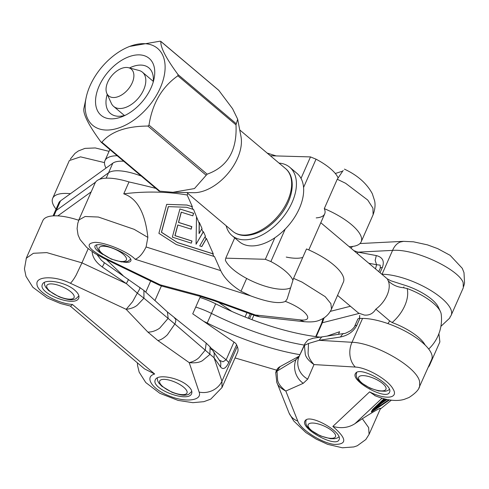 <?xml version="1.0" encoding="UTF-8"?>
<svg xmlns="http://www.w3.org/2000/svg" width="489" height="489" viewBox="0 0 489 489"><rect width="100%" height="100%" fill="white"/><g stroke="black" fill="none" stroke-linecap="round" stroke-linejoin="round"><path stroke-width="0.73" d="M74.768 290.203C65.66 282.031 44.377 278.198 42.421 284.378C37.439 293.339 75.489 307.758 78.717 298.125C79.573 295.876 78.258 293.235 74.768 290.203M187.678 385.668C178.577 377.502 157.293 373.669 155.331 379.843C150.355 388.81 188.406 403.229 191.627 393.596C192.483 391.347 191.168 388.706 187.678 385.668M70.288 306.108L144.542 368.895L154.683 374.012C143.998 376.842 152.165 389.317 168.937 395.815C185.465 402.85 202.532 400.662 199.127 392.092C203.681 393.04 208.155 392.508 212.55 390.497C216.884 388.358 220.019 385.271 221.957 381.231L221.982 387.557L210.759 399.134L203.882 401.665L192.886 402.673L178.124 400.418L159.83 393.303L145.765 382.545L139.163 372.16L137.519 365.326L137.391 362.844M26.272 258.216L33.411 253.284L46.767 252.605L81.944 262.85L76.131 275.148C73.925 279.017 72.017 281.719 70.41 283.259C54.64 275.545 35.52 276.114 36.975 284.237C37.054 292.012 57.28 303.48 72.433 304.47L70.605 306.236M104.499 162.617L80.538 156.853L69.334 160.563M210.924 348.975L211.364 349.592M143.931 290.472L143.925 298.18L137.293 293.119L132.678 301.585L126.168 309.323L147.892 332.098L157.904 340.564L189.219 362.636C193.607 361.518 196.988 359.721 199.353 357.245L205.282 350.063L206.187 343.107L209.805 346.603M174.494 318.107C176.107 318.95 176.217 320.918 174.83 324.018L143.925 298.18L137.507 304.953C134.933 307.251 131.15 308.706 126.168 309.323L70.41 283.259M213.332 351.377L214.225 353.119L214.066 357.777L174.83 324.018L167.415 334.733C164.139 337.936 160.967 339.879 157.904 340.564M210.105 347.031L209.867 354.476L202.501 360.619C199.579 362.52 195.148 363.193 189.219 362.636L199.127 392.092M206.187 343.107L167.434 311.976L168.143 318.363L159.665 328.186C155.74 330.839 151.816 332.141 147.892 332.098M97.17 254.83L101.357 260.282L104.249 262.617L143.943 290.478L167.427 311.976M139.72 287.275C140.453 287.489 139.646 289.433 137.293 293.119L126.339 283.602L128.124 280.319L128.155 279.237M104.09 262.611L104.065 263.693L102.274 266.976L126.339 283.602L81.944 262.85L88.191 248.693M219.72 360.375L223.015 361.799L226.162 359.788L228.779 362.471L236.59 344.757A7.451 2.579 -156.2 0 0 233.98 342.074L192.739 313.834L200.417 296.438M221.988 387.557L237.556 352.257A44.719 15.465 -156.2 0 0 237.287 346.481L221.957 381.231L214.066 357.777L220.655 367.074L220.82 362.41L213.369 351.42M237.287 346.481L236.59 344.757M218.528 302.33L231.786 311.407M56.058 209.127A44.719 15.465 23.8 0 1 52.684 198.296A44.719 15.465 23.8 0 1 70.44 193.711M78.686 220.246A44.719 15.465 -156.2 0 0 42.806 220.698L26.174 258.412M305.454 420.314L304.867 421.133C300.448 428.835 336.291 448.248 339.06 439.654C343.29 432.563 310.87 413.902 305.454 420.314M355.913 372.899L355.326 373.718C350.913 381.42 386.756 400.833 389.519 392.239C393.749 385.143 361.328 366.487 355.913 372.899M375.521 395.925L369.605 391.878C385.595 400.112 398.993 398.437 393.034 388.969C388.284 379.837 366.811 367.428 355.326 367.062C352.465 364.207 350.692 360.424 350.002 355.705C349.433 350.955 350.106 346.487 352.031 342.294C373.73 342.679 416.481 366.218 419.586 381.493L419.672 386.603M369.122 434.293L365.815 439.538L357.294 445.754L353.816 446.946L342.343 447.783L327.63 444.342L316.157 439.085L305.863 432.545L293.7 420.95L289.036 412.991C290.704 416.787 293.626 419.495 297.801 421.115C300.594 429.507 321.34 442.82 334.06 444.385C347.379 444.642 346.976 438.651 332.85 426.42C341.261 428.712 348.651 427.777 355.008 423.627L362.331 418.731L368.633 427.588L369.091 434.275M438.902 333.675L439.88 341.903L429.311 365.864L428.248 367.233M391.347 400.167L380.246 409.079M381.86 274.262L382.037 274.262A44.719 15.465 23.8 0 1 429.593 289.757A44.719 15.465 23.8 0 1 451.182 315.24L463.309 287.74L463.169 282.679C459.043 269.708 415.277 248.473 392.569 250.386C394.305 246.273 396.824 243.504 400.124 242.067L403.529 241.34M352.618 246.438L350.931 248.155M343.944 333.48L322.697 336.768L321.481 337.19L319.134 340.313L340.387 337.019L342.74 333.895L343.944 333.48C344.219 333.889 346.53 332.905 350.882 330.533C353.284 328.425 354.574 326.933 354.745 326.059L355.369 325.491L356.86 325.246L359.88 318.406L362.563 318.418A44.719 15.465 -156.2 0 1 410.118 333.914A44.719 15.465 -156.2 0 1 431.708 359.397L418.853 388.077M299.433 356.016L280.093 366.603L275.71 372.801M362.563 318.418L352.031 342.294L319.134 340.313L308.51 343.474L308.088 353.18C308.321 356.67 310.295 360.466 313.999 364.574C308.932 360.998 306.022 357.575 305.277 354.299L304.415 345.387L304.977 343.626L298.944 356.836L295.955 359.647L276.994 371.151L277.636 380.271C278.29 383.633 281.016 387.227 285.82 391.047C280.631 388.333 277.654 385.485 276.89 382.502L276.633 381.836M308.51 343.48L304.421 345.387M380.308 268.125L380.167 265.124L376.579 264.72L375.173 260.356L376.31 255.576L358.015 252.147L357.386 253.602M382.037 274.262L392.569 250.386L358.015 252.147L353.914 250.674M297.801 421.115L285.82 391.047L303.247 383.315L307.722 379.109C303.528 376.768 300.582 373.443 298.871 369.128C297.361 364.953 297.385 360.851 298.944 356.836L304.415 345.387M298.779 356.505L295.955 359.647C294.347 363.706 294.164 367.948 295.411 372.38C296.829 376.964 299.439 380.607 303.247 383.315M324.183 317.728L322.343 322.752L321.56 323.382L315.735 336.591M380.032 272.715L382.367 267.422L380.87 267.666L380.253 268.235L378.749 271.633M451.182 315.24A44.719 15.465 23.8 0 1 450.033 316.915A439.764 152.048 23.8 0 1 449.782 318.015L450.21 316.731M327.117 336.084L339.611 331.731L338.467 334.323M359.88 318.406A7.451 2.579 -156.2 0 0 357.759 319.225A7.451 2.579 -156.2 0 0 357.71 319.378M449.782 318.015L440.901 326.359M429.311 365.864L428.657 366.304M389.501 399.929L371.554 412.062L371.34 411.756L372.661 409.409L383.963 398.779M362.331 418.731C374.684 410.913 380.742 407.502 380.497 408.511L369.116 434.305M387.105 399.507L381.781 403.107L375.955 408.04L375.741 407.734L380.583 403.309M386.622 399.409L380.735 403.523L380.521 403.217L381.139 402.636L385.968 399.269M385.723 399.213L384.372 400.081L384.158 399.782L385.02 399.048M373.547 410.106L388.773 399.813M389.305 399.898L373.144 410.827L374.232 408.89L384.77 398.987M371.554 412.062L372.875 409.709L384.385 398.89M380.124 403.621L380.338 403.92L386.921 399.47M375.955 408.04L380.338 403.92M384.372 400.081L385.521 399.165M380.735 403.523L386.463 399.372M384.757 399.22L384.971 399.525M381.139 402.636L381.353 402.942M304.409 321.713L299.439 319.806C315.87 322.055 306.206 309.366 285.423 301.395C279.372 304.054 267.807 302.22 250.723 295.9L241.01 291.236C230.985 284.885 224.213 278.015 220.71 270.625L214.475 256.572L176.229 244.512L158.894 233.32L166.688 204.353L186.853 205.05L192.366 206.743L187.153 194.983L187.843 193.424M155.857 188.381A439.764 152.048 -156.2 0 0 128.998 181.945A44.719 15.465 -156.2 0 0 95.086 183.027L78.76 220.044L85.135 216.493L98.375 217.037L134.145 229.323L147.855 237.391L146.083 246.969C142.764 253.699 139.12 257.801 135.16 259.268C128.735 252.086 105.82 242.403 95.11 242.348C84.597 243.516 87.941 248.809 105.147 258.223L103.796 258.339M128.998 181.945L123.754 193.833C145.49 191.15 166.627 191.535 187.153 194.983M123.197 262.031C127.519 262.685 130.043 262.33 130.771 260.967C134.322 255.227 96.743 239.751 94.921 246.199C94.371 248.247 97.103 251.053 103.106 254.61M299.439 319.806L255.35 314.983L259.775 316.841L256.108 315.986L255.35 314.983L214.176 300.02L199.066 295.228L160.178 284.812L161.822 286.102L159.182 285.118L160.178 284.812L105.147 258.223M285.423 301.395L287.165 298.975L293.547 278.339L302.006 282.08L325.203 296.664L330.876 303.62L331.493 309.079M259.775 316.841L304.213 321.707C315.594 322.514 318.547 320.833 323.046 318.51C326.78 316.279 329.598 313.137 331.499 309.097M373.107 214.732L372.93 208.137L367.74 200.062L345.589 183.271L337.251 179.249L343.18 170.441M106.027 168.063A44.719 15.465 23.8 0 1 104.964 160.63A44.719 15.465 23.8 0 1 117.189 155.746M123.754 193.833C137.171 198.351 145.202 212.874 147.855 237.391M166.688 204.353L186.969 205.032L192.366 206.743M181.333 212.189L178.583 222.403L191.841 226.609L191.162 229.145L177.782 224.971L174.909 235.643L191.89 241.028L191.315 243.161L172.336 237.147L179.915 208.986L193.51 213.296L192.825 215.832L181.23 212.153L178.467 222.428L191.725 226.633L191.04 229.17M177.88 225.001L175.025 235.625L192.006 241.004L191.315 243.161M179.915 208.986L193.626 213.271L192.825 215.832M168.405 206.645L161.511 232.257L177.379 242.495L213.277 253.877L206.456 238.504L206.095 238.956L205.08 236.676L205.447 236.224L203.436 231.688L203.069 232.141L201.694 229.035L202.055 228.577L199.304 222.373L199.176 223.363L193.565 209.439L192.941 209.298L191.743 206.602M206.456 238.504L201.853 246.542L199.726 245.924L205.08 236.676M203.436 231.688L196.065 244.237L196.486 217.293M177.379 242.495L161.394 232.281L168.295 206.639L186.547 207.275L192.941 209.298M213.846 256.438L212.654 253.736L213.277 253.877M212.654 253.736L177.262 242.52M203.069 232.141L196.065 244.237M199.176 223.363L199.06 233.638L201.694 229.035M199.304 222.373L199.176 233.43M206.095 238.956L201.737 246.566M335.307 173.491L342.019 171.333M302.77 257.422A37.268 12.885 23.8 0 1 286.248 257.073M331.505 309.085L343.4 282.098A44.719 15.465 -156.2 0 0 306.505 248.95L293.547 278.339M316.212 217.88A37.268 12.885 -156.2 0 0 324.696 213.876A37.268 12.885 -156.2 0 0 324.286 208.638A44.719 15.465 23.8 0 1 361.182 241.786A44.719 15.465 23.8 0 1 349.164 246.664M337.251 179.249L324.286 208.638M126.602 67.458A17.518 10.636 -49.8 0 0 110.917 76.779A17.518 10.636 -49.8 0 0 106.853 93.442A17.518 10.636 -49.8 0 0 128.1 89.353A17.518 10.636 -49.8 0 0 128.558 67.726A17.518 10.636 -49.8 0 0 126.602 67.458M387.325 278.864L390.674 280.71L403.761 284.928A31.852 11.015 -156.2 0 1 438.285 307.031L440.4 311.542A35.886 12.408 23.8 0 1 441.194 314.134A40.997 40.997 0 0 1 428.706 349.042M337.544 295.38L358.437 313.015L364.317 315.057C369.226 315.564 373.064 313.596 375.839 309.152L389.751 320.98L387.875 323.577M403.7 287.734C397.71 287.281 392.569 285.02 388.278 280.949L387.319 278.871L320.796 222.721M389.751 320.98L392.123 322.538A30.208 18.35 -49.8 0 0 407.129 288.516L403.737 287.825M403.78 287.453L403.859 286.939M128.558 67.726L139.01 70.465A22.36 13.582 130.2 0 1 142.47 72.225A22.36 13.582 130.2 0 1 141.388 94.035A22.36 13.582 130.2 0 1 119.579 108.509A22.36 13.582 130.2 0 1 113.625 106.4A22.36 13.582 130.2 0 1 111.309 103.289L106.853 93.442M425.149 345.081A35.886 12.408 -156.2 0 0 392.123 322.538M407.129 288.516A35.886 12.408 23.8 0 1 440.4 311.542M285.191 229.121L270.882 261.56A37.268 12.885 23.8 0 1 292.838 280.032M290.295 287.978A37.268 12.885 23.8 0 1 255.087 282.483A37.268 12.885 23.8 0 1 225.374 260.252L225.765 258.161L234.72 237.862M303.565 187.464L316.041 159.176A37.268 12.885 23.8 0 1 337.997 177.641M316.041 159.176L310.497 156.914L301.022 178.393M274.812 237.819L265.338 259.298L225.765 258.161M270.882 261.56L265.338 259.298M310.497 156.914L270.924 155.777L270.772 156.119M279.036 163.094A44.719 27.164 130.2 0 1 289.732 167.25A44.719 27.164 130.2 0 1 292.44 201.615A44.719 27.164 130.2 0 1 232.049 235.606A44.719 27.164 130.2 0 1 226.156 225.753M232.049 235.606L239.286 241.713A44.719 27.164 -49.8 0 0 299.678 207.727A44.719 27.164 -49.8 0 0 296.976 173.363L289.732 167.25M159.127 191.12L172.953 192.293L194.463 188.565L207.153 174.17C227.593 166.871 237.208 150.441 235.998 124.872L237.66 119.169L232.575 108.711L218.724 90.269M128.197 47.005L129.524 46.449L159.934 41.217L160.863 41.467C160.331 47.231 166.052 58.27 178.027 74.585L177.855 75.801C161.987 86.956 152.372 103.387 149.004 125.098L147.904 126.058C126.315 126.18 110.979 131.572 101.889 142.238L100.96 141.993C88.986 125.673 83.264 114.634 83.796 108.87L86.37 96.571A50.312 30.556 -49.8 0 0 100.337 129.237A50.312 30.556 -49.8 0 0 162.366 82.525A50.312 30.556 -49.8 0 0 128.197 47.005A50.312 30.556 -49.8 0 0 86.37 96.571M148.363 93.087A37.268 22.635 -49.8 0 0 153.858 79.664A37.268 22.635 -49.8 0 0 130.728 56.131A37.268 22.635 -49.8 0 0 95.789 97.531A37.268 22.635 -49.8 0 0 122.867 116.376A37.268 22.635 -49.8 0 0 148.363 93.087M101.443 142.385L100.96 141.993M160.612 41.272L219.005 90.538M237.66 119.169L240.979 136.486A40.997 24.902 130.2 0 1 227.88 173.571A40.997 24.902 130.2 0 1 193.528 192.709L172.953 192.293M125.508 115.159A29.817 18.111 130.2 0 1 110.435 113.46A29.817 18.111 130.2 0 1 107.25 94.322M129.493 67.971A29.817 18.111 130.2 0 1 148.894 67.892A29.817 18.111 130.2 0 1 153.1 82.464M203.699 321.34A37.268 12.885 23.8 0 1 207.214 323.015L211.45 313.418A37.268 12.885 -156.2 0 0 195.722 307.074A37.268 12.885 23.8 0 1 211.45 313.418A134.163 46.388 -156.2 0 0 304.28 345.093A134.163 46.388 23.8 0 1 211.45 313.418L215.686 303.822A37.268 12.885 -156.2 0 0 199.958 297.471M276.578 370.149L235.056 357.936M207.214 323.015A134.163 46.388 -156.2 0 0 299.898 354.666M123.686 161.229A37.268 12.885 -156.2 0 0 112.794 163.192L60.52 200.863L56.284 210.459A37.268 12.885 -156.2 0 0 54.566 212.507A37.268 12.885 23.8 0 1 56.284 210.459L95.575 182.146L56.284 210.459L53.912 215.838M106.186 178.167L108.558 172.788L99.426 179.371L108.558 172.788A37.268 12.885 23.8 0 1 141.284 176.083A37.268 12.885 -156.2 0 0 108.558 172.788L112.794 163.192M57.843 215.881L91.192 191.853M320.277 337.147A134.163 46.388 23.8 0 1 215.686 303.822M60.52 200.863A37.268 12.885 -156.2 0 0 58.802 202.904L53.075 215.881M72.433 304.47L154.683 374.012M161.376 285.973L154.952 300.539M145.765 292.141L150.673 281.01M92.14 251.658C92.482 257.226 95.856 262.336 102.274 266.976M220.655 367.074C223.186 369.971 225.894 368.437 228.779 362.471M251.474 314.305L249.512 318.749M248.271 318.272L250.221 313.852M246.951 312.66L245.038 316.994M233.98 342.074L226.162 359.788L211.01 348.095M123.149 275.674L106.388 259.61M332.85 426.42L369.605 391.878M307.722 379.109L313.999 364.574L355.326 367.062M354.99 423.645L382.025 398.242M350.436 306.261L330.301 311.365M368.834 263.265L376.579 264.72L375.491 268.883M340.387 337.019C348.137 335.43 353.633 331.505 356.86 325.246M382.367 267.422C384.66 261.15 382.642 257.202 376.31 255.576M316.212 336.652L322.343 322.752L358.902 313.48M146.083 246.969L220.71 270.625M135.16 259.268L250.723 295.9M214.176 300.02L214.61 300.894L201.028 296.585L199.066 295.228M241.01 291.236L246.658 278.437M111.278 258.858A14.908 5.153 -156.2 0 0 125.325 256.383A14.908 5.153 -156.2 0 0 101.559 246.358A14.908 5.153 -156.2 0 0 111.278 258.858M58.998 296.523A14.908 5.153 -156.2 0 0 73.044 294.054A14.908 5.153 -156.2 0 0 49.279 284.023A14.908 5.153 -156.2 0 0 58.998 296.523M171.908 391.995A14.908 5.153 -156.2 0 0 185.961 389.525A14.908 5.153 -156.2 0 0 162.195 379.495A14.908 5.153 -156.2 0 0 171.908 391.995M320.393 435.668A14.908 5.153 -156.2 0 0 334.445 433.199A14.908 5.153 -156.2 0 0 310.68 423.168A14.908 5.153 -156.2 0 0 320.393 435.668M377.911 390.479A14.908 5.153 -156.2 0 0 380.411 381.836A14.908 5.153 -156.2 0 0 358.578 377.471A14.908 5.153 -156.2 0 0 377.911 390.479M388.278 280.949A22.36 13.582 130.2 0 1 375.839 309.152M359.739 315.484A30.208 18.35 -49.8 0 0 359.745 318.412M160.037 191.309L101.889 142.238M147.904 126.058L206.046 175.129M236.169 123.656L178.027 74.585M177.855 75.801L235.998 124.872M207.153 174.17L149.004 125.098M232.642 231.23C236.34 234.28 240.9 235.704 246.315 235.509C258.082 234.549 269.054 228.192 279.237 216.438C293.259 200.099 296.805 177.593 285.521 168.571A40.997 24.902 130.2 0 1 278.107 215.961A40.997 24.902 130.2 0 1 232.642 231.23L186.841 192.574M70.257 159.218L75 153.369L78.356 150.967L84.958 148.381L95.294 147.947L109.053 151.352M70.63 306.108L60.465 303.492L47.195 297.935L32.849 287.275L25.99 276.358L24.45 268.858L26.327 258.247M210.209 346.958L213.369 351.426M253.907 315.191L251.933 319.672M69.328 160.557L52.684 198.296M403.339 241.346L413.468 241.81L427.508 244.879L437.686 248.62L450.143 255.344L462.282 268.333L463.994 272.654L464.55 283.137L463.67 286.45M349.702 247.122L350.387 246.627M419.593 386.567C418.81 389.788 415.265 393.443 408.963 397.533L404.281 399.342C398.217 401.163 388.761 401.304 374.69 395.57M280.105 366.591C277.886 367.728 276.426 369.751 275.729 372.655L276.811 382.3L288.956 412.795M304.959 343.663C307.208 340.674 308.492 339.348 308.803 339.684L312.453 338.48M312.294 338.37L322.685 336.774M323.015 318.528L321.56 323.382M380.528 267.452L380.253 268.235M357.759 319.225L354.745 326.059M403.382 241.334L359.953 243.546M78.821 220.282L77.788 223.253L77.097 228.577L78.057 234.952L80.074 239.543L86.791 247.501L94.762 253.375L103.857 258.369L159.182 285.118M256.108 315.986L214.61 300.906M344.409 169.121C357.532 175.27 366.842 183.485 372.337 193.772L374.653 200.918C374.831 201.933 376.029 206.994 373.083 214.72M267.165 153.075L276.151 155.924M361.182 241.786L373.083 214.805M104.964 160.63L109.848 149.548M201.04 296.603L161.822 286.102M96.62 245.044L96.92 247.397L98.026 249.659L101.034 252.972L111.235 259.091L121.4 261.908L125.642 261.896L128.118 261.187L130.581 259.225M44.365 282.434L44.64 285.069L45.746 287.33L48.753 290.643L58.961 296.762C70.654 300.998 72.806 299.812 75.838 298.858L78.9 295.857M157.281 377.905L157.556 380.534L158.662 382.795L161.663 386.114L171.871 392.227C183.564 396.463 185.716 395.283 188.748 394.323L191.816 391.322M306.2 419.959L305.729 422.221L306.041 424.207L307.147 426.469L310.148 429.788L320.356 435.901L330.521 438.725L334.763 438.706L337.233 438.003L338.963 436.86M356.664 372.545L356.188 374.806L356.499 376.793L357.606 379.054L360.613 382.374L369.984 388.125L378.59 390.937L385.301 391.279L387.679 390.595L389.421 389.446M358.413 313.003L358.895 313.376M153.24 81.315L142.47 72.225M124.395 115.49L113.625 106.4M359.715 315.405A40.997 40.997 0 0 0 359.537 318.418M308.791 249.934L324.696 213.876M101.186 142.238L159.114 191.132M218.736 90.257L160.808 41.363M285.521 168.571L239.72 129.915"/></g></svg>
